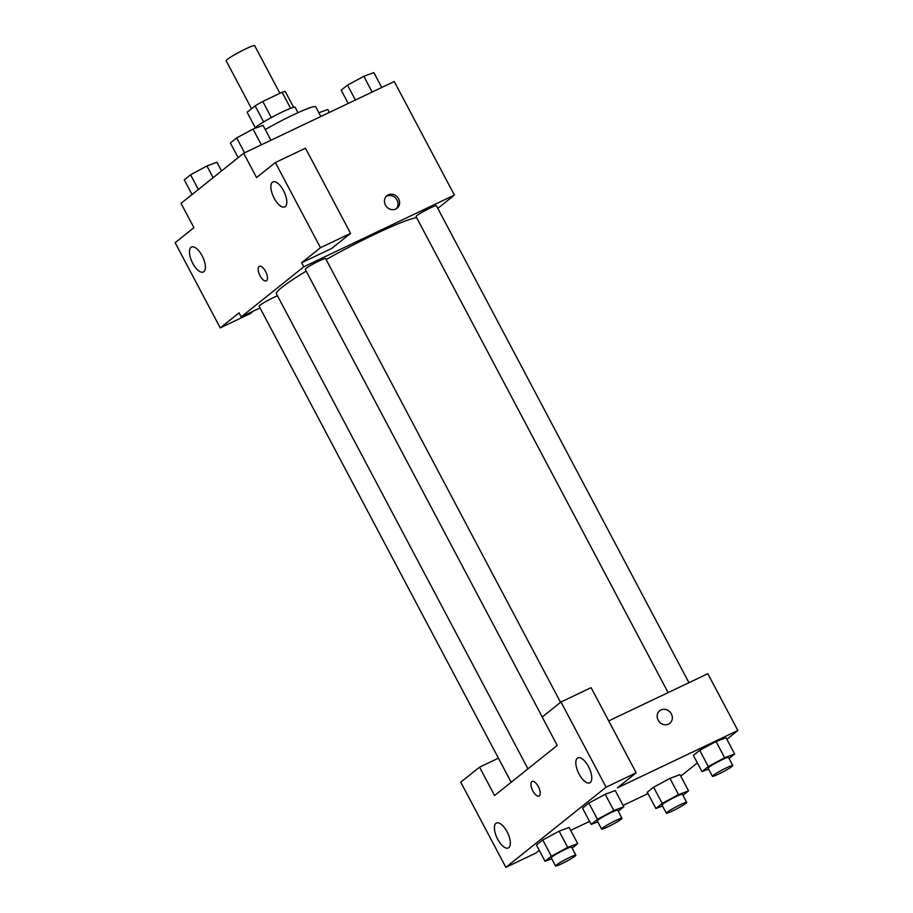 <?xml version="1.0" encoding="UTF-8"?>
<svg xmlns="http://www.w3.org/2000/svg" width="913" height="913" viewBox="0 0 913 913"><rect width="100%" height="100%" fill="white"/><g stroke="black" fill="none" stroke-linecap="round" stroke-linejoin="round"><path stroke-width="1.37" d="M279.892 93.309L254.647 45.65A16.126 1.449 152.1 0 0 245.882 48.811A16.126 1.449 152.1 0 0 226.139 60.749L251.532 108.704M255.241 127.649L247.092 112.253L255.126 105.828A21.901 1.963 152.1 0 1 262.773 101.457L282.094 92.259A21.901 1.963 152.1 0 1 285.244 91.483L293.632 107.323M263.663 121.943L255.126 105.828M290.596 108.327L282.094 92.259M271.321 117.594L262.773 101.457M254.43 128.562A23.042 2.066 -27.9 0 1 255.937 127.055A23.042 2.066 -27.9 0 1 278.271 113.942A23.042 2.066 -27.9 0 1 295.127 107.312L297.969 112.687M320.84 116.487L315.704 106.798A41.473 3.732 152.1 0 0 293.153 114.935A41.473 3.732 152.1 0 0 265.249 129.543M253.449 311.059L250.345 313.547L220.227 327.893L175.136 242.71L193.921 227.679L181.036 203.348L243.668 153.236L394.256 81.519L454.389 195.085L437.795 208.369M260.034 307.932L241.169 316.914L239.023 312.862L220.227 327.893M202.115 255.777A13.821 5.889 -115.5 0 0 191.468 247.046A13.821 5.889 -115.5 0 0 192.095 262.065A13.821 5.889 -115.5 0 0 203.359 272.017A13.821 5.889 -115.5 0 0 202.115 255.777M385.434 205.094A8.069 7.258 -128.7 0 1 386.986 195.656A8.069 7.258 -128.7 0 1 397.691 197.413A8.069 7.258 -128.7 0 1 397.064 208.255A8.069 7.258 -128.7 0 1 385.434 205.094M243.668 153.236L256.553 177.567L275.349 162.537L305.467 148.191L350.569 233.374L331.773 248.404L301.655 262.75L303.801 266.801L454.389 195.085M396.231 208.826A8.069 7.258 51.3 0 0 396.116 198.68A8.069 7.258 51.3 0 0 386.245 196.352M283.532 190.634A13.821 5.889 -115.5 0 0 272.896 181.915A13.821 5.889 -115.5 0 0 273.523 196.923A13.821 5.889 -115.5 0 0 284.788 206.874A13.821 5.889 -115.5 0 0 283.532 190.634M350.569 233.374L320.452 247.72L301.655 262.75M275.349 162.537L320.452 247.72M266.596 280.725A8.069 3.435 64.5 0 1 266.299 280.907A8.069 3.435 64.5 0 1 259.737 275.098A8.069 3.435 64.5 0 1 259.36 266.345A8.069 3.435 64.5 0 1 265.751 271.789A8.069 3.435 64.5 0 1 266.596 280.725M241.169 316.914L303.801 266.801M259.372 266.345A8.069 3.435 -115.5 0 0 259.737 275.098A8.069 3.435 -115.5 0 0 266.299 280.907M688.938 682.696L436.425 205.779A11.515 1.039 152.1 0 0 425.755 210.252A11.515 1.039 152.1 0 0 416.054 216.564L668.111 692.613M277.518 295.835A11.515 1.039 152.1 0 0 273.227 297.706A11.515 1.039 152.1 0 0 259.132 306.22L511.177 782.258M560.559 702.337L325.599 258.562A11.515 1.039 152.1 0 0 319.333 260.821A11.515 1.039 152.1 0 0 305.227 269.346L542.242 716.99M416.682 217.728A80.732 7.258 152.1 0 0 375.209 234.059A80.732 7.258 152.1 0 0 326.112 259.543M306.175 271.138A80.732 7.258 152.1 0 0 276.422 293.781L527.954 768.837M557.227 745.419L494.584 795.531L479.553 767.137L460.757 782.167L505.859 867.35L606.084 787.177L560.981 701.994L542.185 717.036L557.227 745.419M608.697 720.905L707.803 673.714L737.864 730.491L726.874 739.29M538.305 786.527A8.069 3.435 64.5 0 1 539.024 795.999A8.069 3.435 64.5 0 1 532.462 790.19A8.069 3.435 64.5 0 1 532.096 781.437A8.069 3.435 64.5 0 1 538.305 786.527M507.069 831.743A13.821 5.889 64.5 0 1 508.313 847.983A13.821 5.889 64.5 0 1 497.06 838.031A13.821 5.889 64.5 0 1 496.432 823.012A13.821 5.889 64.5 0 1 507.069 831.743M588.497 766.6A13.821 5.889 64.5 0 1 589.741 782.84A13.821 5.889 64.5 0 1 578.488 772.889A13.821 5.889 64.5 0 1 577.849 757.87A13.821 5.889 64.5 0 1 588.497 766.6M532.096 781.437A8.069 3.435 -115.5 0 0 532.462 790.19A8.069 3.435 -115.5 0 0 539.035 795.999M560.981 701.994L591.099 687.66L636.19 772.832L617.405 787.862L737.864 730.491M636.19 772.832L606.084 787.177M505.859 867.35L535.977 853.004L539.275 850.368M498.418 758.155L479.553 767.137M551.703 858.779L545.05 861.267L536.456 845.039L542.79 839.983L559.121 831.172L569.141 827.429L577.724 843.658L572.131 848.131M662.518 805.996L655.876 808.484L647.283 792.256L653.617 787.2L669.948 778.39L679.968 774.646L688.55 790.875L682.958 795.349M708.625 769.123L701.971 771.611L693.378 755.382L699.712 750.315L716.043 741.516M597.798 821.905L591.145 824.393L582.551 808.165L588.885 803.098L605.216 794.299L615.236 790.555L623.83 806.772L618.227 811.258M647.979 793.58L623.111 805.426M589.57 821.403L570.705 830.385M697.361 762.903L680.767 776.176M658.17 720.186A8.069 7.258 -128.7 0 1 659.711 710.748A8.069 7.258 -128.7 0 1 670.427 712.505A8.069 7.258 -128.7 0 1 669.788 723.347A8.069 7.258 -128.7 0 1 658.17 720.186M669.788 723.347A8.069 7.258 51.3 0 0 670.416 712.517A8.069 7.258 51.3 0 0 659.711 710.748M701.971 771.611L708.305 766.543L724.637 757.733L734.657 753.99L729.053 758.475M732.785 765.516L728.494 757.413A11.515 1.039 152.1 0 0 722.229 759.673A11.515 1.039 152.1 0 0 708.134 768.187L712.425 776.301A11.515 1.039 152.1 0 0 723.096 771.827A11.515 1.039 152.1 0 0 732.785 765.516A11.515 1.039 152.1 0 0 726.52 767.776A11.515 1.039 152.1 0 0 712.425 776.301M693.378 755.382L699.712 750.315L716.054 741.516L726.063 737.772L734.657 753.99M708.305 766.543L699.712 750.315M724.637 757.733L716.054 741.516M655.876 808.484L662.199 803.429L678.542 794.618L688.55 790.875M686.69 802.401L682.399 794.287A11.515 1.039 152.1 0 0 676.134 796.547A11.515 1.039 152.1 0 0 662.028 805.072L666.33 813.186A11.515 1.039 152.1 0 0 676.99 808.701A11.515 1.039 152.1 0 0 686.69 802.401A11.515 1.039 152.1 0 0 680.425 804.661A11.515 1.039 152.1 0 0 666.33 813.186M647.283 792.256L653.617 787.2L669.948 778.39L678.542 794.618M662.199 803.429L653.617 787.2M591.145 824.393L597.479 819.326L613.81 810.516L623.83 806.772M621.958 818.299L617.667 810.196A11.515 1.039 152.1 0 0 611.402 812.444A11.515 1.039 152.1 0 0 597.307 820.97L601.599 829.084A11.515 1.039 152.1 0 0 612.269 824.61A11.515 1.039 152.1 0 0 621.958 818.299A11.515 1.039 152.1 0 0 615.693 820.559A11.515 1.039 152.1 0 0 601.599 829.084M582.551 808.165L588.885 803.098L605.228 794.299L613.81 810.516M597.479 819.326L588.885 803.098M545.05 861.267L551.372 856.2L567.715 847.401L577.724 843.658M575.863 855.184L571.572 847.07A11.515 1.039 152.1 0 0 565.307 849.33A11.515 1.039 152.1 0 0 551.201 857.855L555.503 865.969A11.515 1.039 152.1 0 0 566.163 861.484A11.515 1.039 152.1 0 0 575.863 855.184A11.515 1.039 152.1 0 0 569.598 857.444A11.515 1.039 152.1 0 0 555.503 865.969M536.456 845.039L542.79 839.983L559.121 831.172L567.715 847.401M551.372 856.2L542.79 839.983M348.207 103.454L341.177 90.182L347.511 85.114L363.842 76.315L373.862 72.572L381.748 87.477M355.397 100.019L347.511 85.114M372.173 92.042L363.842 76.315M318.865 112.778L327.756 109.446L329.342 112.436M238.133 157.664L230.35 142.964L236.684 137.897L253.015 129.098L263.035 125.355L270.921 140.26M244.57 152.802L236.684 137.897M261.346 144.813L253.015 129.098M192.038 194.549L184.255 179.85L190.577 174.782L206.92 165.972L216.929 162.229L221.539 170.936M198.361 189.482L190.577 174.782M213.117 177.681L206.92 165.972"/></g></svg>

